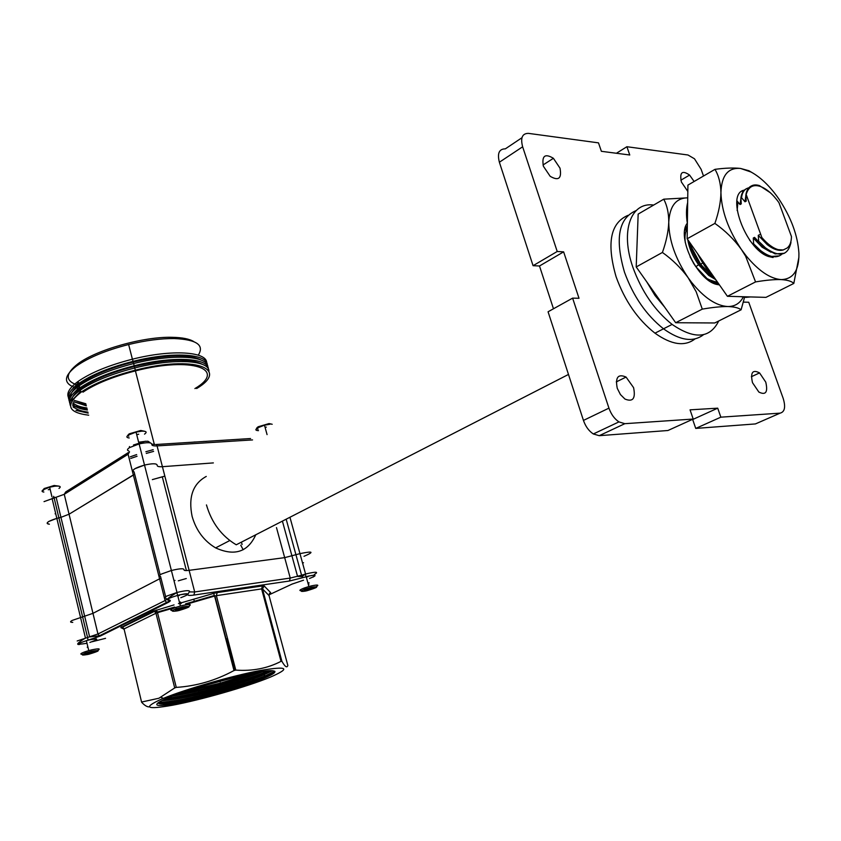 <?xml version="1.0" encoding="UTF-8"?>
<svg xmlns="http://www.w3.org/2000/svg" width="841" height="841" viewBox="0 0 841 841"><rect width="100%" height="100%" fill="white"/><g stroke="black" fill="none" stroke-linecap="round" stroke-linejoin="round"><path stroke-width="1.26" d="M161.262 699.228C142.623 707.796 146.313 709.815 172.352 705.263C200.347 700.101 247.254 686.655 269.845 677.352C291.312 668.059 287.969 665.809 259.806 670.582C231.885 675.88 185.514 689.231 163.343 698.366L161.262 699.228M141.971 701.951L158.928 698.24L174.707 687.927L155.963 613.236L124.047 628.931L141.614 702.235C144.684 705.546 147.291 707.092 149.404 706.871M197.362 696.117L191.38 698.818M239.916 685.993L222.686 691.775M211.312 694.088L200.852 695.297M252.5 679.948L253.971 679.454M72.757 622.372C70.034 622.372 69.877 621.709 72.284 620.385L92.973 613.341L160.957 578.103L92.973 613.341L72.284 620.385M286.171 519.191L301.572 575.233L305.577 574.014L299.964 553.641L284.679 557.636L189.13 570.335C185.462 570.797 183.748 570.566 184.011 569.672C183.811 568.243 179.596 568.527 171.396 570.503L161.514 574.014C159.002 575.37 158.676 576.19 160.547 576.474C158.676 576.19 159.002 575.37 161.514 574.014L171.396 570.503C179.596 568.527 183.811 568.243 184.011 569.672C183.748 570.566 185.462 570.797 189.13 570.335L284.679 557.636L299.964 553.641C313.178 550.929 314.523 551.812 304 556.311M240.631 675.765L195.354 688.106M212.1 683.113L223.906 679.885M263.265 671.381L261.057 672.274C250.576 676.374 237.225 680.684 220.994 685.205C201.714 690.493 185.367 694.151 171.953 696.18M175.937 694.677L176.168 694.634C189.004 692.427 203.879 689.01 220.773 684.374C236.174 680.085 249.083 675.943 259.491 671.948M272.537 670.729L261.95 675.659C251.47 679.738 238.098 684.038 221.856 688.569C194.208 696.106 174.203 700.111 161.819 700.595M163.68 699.691L177.241 698.009C190.045 695.77 204.847 692.343 221.635 687.728C237.887 683.197 251.249 678.897 261.73 674.818L270.907 670.697M158.529 702.498C160.347 703.707 166.939 703.339 178.313 701.394C191.086 699.123 205.814 695.686 222.508 691.092L222.728 691.933L239.338 687.086L262.77 678.771C275.48 673.494 278.182 670.803 270.876 670.697C257.956 670.288 200.747 684.9 172.804 695.843C161.525 700.269 156.216 703.234 156.878 704.737L156.804 704.579M222.728 691.933C189.53 701.236 156.615 706.976 158.465 702.55L158.444 702.561M222.508 691.092C238.76 686.561 252.132 682.261 262.623 678.203C270.665 675.05 274.765 672.811 274.944 671.507M227.638 646.161L229.435 645.73M229.204 644.837L227.406 645.268M228.573 649.725L230.36 649.294M230.129 648.4L228.342 648.832M229.498 653.299L231.296 652.858M231.065 651.964L229.267 652.406M230.434 656.874L232.221 656.432M231.99 655.538L230.203 655.98M231.359 660.448L233.157 660.006M232.925 659.113L231.128 659.554M232.295 664.033L234.092 663.591M233.861 662.697L232.063 663.139M233.23 667.617L235.028 667.176M234.797 666.282L232.999 666.724M235.732 669.867L233.935 670.309M239.338 687.086C204.405 698.451 158.749 708.364 156.878 704.737M225.787 639.034L227.575 638.603M228.268 641.273L226.481 641.704M226.713 642.598L228.5 642.167M186.281 578.524L178.324 580.816L186.281 578.524M235.785 670.098C252.395 671.307 267.47 668.385 281.02 661.352L261.604 588.91L216.379 595.659L235.785 670.098L233.998 670.54L214.592 596.069L185.693 604.469M281.882 661.278C285.015 666.787 287.002 668.185 287.832 665.452L269.025 595.523L262.487 588.91L281.882 661.278L281.02 661.352M174.76 607.654L157.509 612.668L176.274 687.391C196.51 686.088 215.748 680.464 233.998 670.54M176.274 687.391L174.707 687.927M274.734 671.265L265.357 675.765C254.539 680.085 240.2 684.753 222.36 689.736C192.137 697.967 171.017 702.119 159.002 702.182M268.058 670.834L264.652 672.295C253.845 676.658 239.454 681.357 221.498 686.382C199.138 692.511 180.91 696.485 166.812 698.282M233.472 668.532L235.259 668.09M252.069 673.305L220.626 683.029L183.58 691.964M232.536 664.937L234.324 664.495M231.601 661.352L233.388 660.91M230.665 657.767L232.452 657.326M229.73 654.182L231.527 653.751M228.805 650.608L230.592 650.177M227.869 647.034L229.656 646.603M226.944 643.47L228.731 643.039M226.008 639.906L227.806 639.475M274.933 671.633C266.923 676.353 249.441 682.524 222.466 690.156C205.225 694.908 190.003 698.451 176.799 700.805C168.2 702.288 162.145 702.887 158.644 702.582M269.288 670.75C258.902 675.439 243.007 680.79 221.604 686.803C204.258 691.575 188.962 695.118 175.727 697.431L165.477 698.871M233.588 668.984L235.385 668.532M254.907 672.758L220.741 683.439L180.647 692.973M232.652 665.389L234.439 664.947M231.717 661.804L233.504 661.362M230.781 658.219L232.579 657.778M229.845 654.634L231.643 654.193M228.92 651.06L230.707 650.619M227.985 647.486L229.772 647.044M227.059 643.912L228.847 643.481M226.124 640.348L227.922 639.917M713.315 277.236L700.7 264.368L691.901 248.063L690.293 243.249M714.808 278.918L711.234 276.447C702.592 269.446 695.959 260.09 691.313 248.379L689.2 241.682M719.044 284.342L707.092 278.623L695.875 266.744L693.394 263.044M719.339 284.763L711.066 281.966M765.762 382.129L759.57 372.92C752.59 369.241 750.225 372.489 752.495 382.676L758.845 392.043C765.783 395.501 768.085 392.2 765.762 382.129M694.13 181.488L689.588 175.075C682.156 169.956 679.433 172.268 681.399 182.024L687.822 191.443M560.001 168.158L553.399 158.297C544.926 153.188 541.593 155.848 543.402 166.266L550.172 176.305C558.613 181.204 561.893 178.481 560.001 168.158M633.578 387.638L626.072 377.073C618.051 373.593 615.118 377.346 617.262 388.321L620.437 394.566L624.958 399.055C632.926 402.282 635.796 398.476 633.578 387.638M568.484 374.445L236.247 544.789C221.561 536.022 211.638 522.734 206.455 504.926M206.255 476.437C192.904 483.743 188.184 497.073 192.116 516.406C196.153 530.44 203.985 540.942 215.611 547.89C234.513 556.437 247.906 552.064 255.78 534.781M134.854 468.742C132.426 470.298 132.184 471.359 134.097 471.938C131.259 470.256 134.728 467.964 144.515 465.073L134.854 468.742M48.757 521.483C46.444 523.007 46.654 523.911 49.409 524.195C45.162 523.207 47.643 521.262 56.841 518.361L48.757 521.483M742.004 191.212L744.285 190.508M746.167 188.857C743.286 190.36 741.52 193.409 740.879 198.003L741.499 197.656C742.351 191.811 744.916 188.51 749.184 187.764M762.23 237.95L761.841 237.498C767.465 244.09 772.942 248.137 778.251 249.661L783.192 249.966L787.071 248.053C789.909 245.845 791.37 242.019 791.455 236.542L778.945 202.639C772.932 194.25 766.761 188.857 760.432 186.471C753.935 184.358 749.447 186.26 746.987 192.158L747.071 191.895C749.1 185.861 753.221 183.759 759.412 185.577L770.598 192.915M746.987 192.158L745.83 195.238C746.451 190.634 748.206 187.585 751.076 186.092M779.386 255.874L770.24 256.547L759.886 250.849L753.042 244.247L753.662 243.911L753.273 238.024L754.514 237.362L764.889 248.211L775.129 253.908L784.38 253.278M781.741 254.297C776.495 258.586 769.42 257.325 760.516 250.523L753.662 243.911M790.887 241.609L790.908 242.797C787.765 255.906 779.302 257.598 765.52 247.885L758.666 241.251L758.035 241.588M712.316 276.51L711.78 276.153M697.105 260.163L693.625 253.782M717.846 282.639L706.64 278.865M684.69 230.581L687.328 225.956M751.507 242.45L753.042 244.247M751.37 242.292L749.541 240.021M756.826 240.179L754.514 237.362M740.879 198.003L741.268 203.858L740.038 204.542L740.91 198.529M745.83 195.238L746.219 201.104L744.979 201.798L745.851 195.722M771.029 252.258L762.135 247.212L753.273 238.024M765.93 254.823L763.323 253.782M783.423 249.914C778.861 251.259 773.436 249.472 767.15 244.573L758.277 235.354L759.528 234.681M758.666 241.251L758.277 235.354M744.979 201.798L741.499 197.656M740.038 204.542L736.916 200.789M715.165 279.307L708.69 275.396L698.566 264.736C692.742 256.484 689.147 248.116 687.759 239.622M686.498 226.912L687.318 226.87M761.841 237.498L746.345 194.944M616.411 153.262L626.892 146.723L687.991 154.996L694.487 158.791L701.089 169.262L703.518 176.021M499.375 162.229L533.068 265.693L557.215 251.491L522.639 146.797L499.375 162.229C497.136 153.377 499.123 148.91 505.346 148.846L521.946 137.735M599.234 435.68L667.933 430.508L693.205 419.049L624.831 423.685L599.234 435.68L593.336 433.967C588.868 431.012 585.578 426.492 583.454 420.416L608.947 408.137C611.134 414.287 614.456 418.881 618.934 421.898L624.831 423.685M743.549 301.456L743.791 302.129L748.732 302.245L783.192 398.413C785.788 407.023 784.769 411.932 780.133 413.141L720.842 417.168L717.72 408.169L690.051 409.84L693.205 419.049M128.252 452.616L65.703 491.932L64.252 494.308L54.129 497.967L58.891 517.856L56.841 518.361L60.941 517.341L58.891 517.856L87.559 637.489L97.955 633.988L165.078 600.558L133.362 475.081L69.057 514.208L60.941 517.341L69.057 514.208L134.655 474.145L133.362 475.081L128.095 454.256L64.252 494.308L97.955 633.988L99.396 635.807L100.499 635.975L88.032 640.169C76.174 643.975 75.574 645.047 86.203 643.407L86.98 643.207M157.193 465.262C156.857 463.349 152.631 463.286 144.515 465.073C152.631 463.286 156.857 463.349 157.193 465.262C157.015 466.44 158.76 466.913 162.418 466.692L213.362 462.907L162.418 466.692L194.691 591.959L290.25 578.061L276.479 527.591M243.175 549.751L240.757 545.178M242.082 544.505L241.451 542.13M162.292 476.805L152.337 479.612L164.857 476.153L162.292 476.805L186.408 570.566M522.639 146.797C520.327 137.85 522.261 133.372 528.463 133.372L598.498 142.865L601.389 151.317L629.762 154.996L626.892 146.723M583.454 420.416L548.069 311.78L572.616 298.135L608.947 408.137M780.133 413.141L755.418 423.927L695.728 428.416L720.842 417.168M572.616 298.135L579.007 298.282L563.628 251.848L557.215 251.491M695.728 428.416L692.679 419.522L692.059 419.564M553.473 308.773L539.491 265.987L533.068 265.693M539.491 265.987L563.628 251.848M692.679 419.522L717.72 408.169M76.92 384.894C65.03 380.689 65.367 373.667 77.929 363.817C96.421 349.751 143.706 336.474 172.216 337.304C182.339 337.493 189.572 338.944 193.914 341.667M198.276 355.154C204.647 345.062 196.615 339.533 174.161 338.555C160.736 338.439 145.556 340.437 128.631 344.526C106.134 350.276 88.757 357.446 76.489 366.024C64 375.738 63.201 382.813 74.113 387.259M82.986 392.169C95.359 383.801 112.831 376.715 135.412 370.892C192.169 356.258 227.512 369.231 194.902 388.595M88.694 415.202C67.585 412.521 65.02 404.868 80.999 392.242C93.803 383.57 111.916 376.221 135.327 370.198C194.05 355.081 230.35 368.568 196.657 388.531M70.465 405.793C68.573 401.451 71.906 396.206 80.452 390.045C93.246 381.362 111.348 374.003 134.76 367.98C174.034 357.993 209.304 360.116 208.936 371.186M71.716 401.336C71.38 397.415 74.775 392.905 81.892 387.796C94.255 379.396 111.706 372.29 134.276 366.487C167.748 358.886 190.539 358.213 202.639 364.468M70.518 404.647C67.532 400.169 70.665 394.576 79.916 387.859C92.699 379.154 110.791 371.785 134.192 365.772C173.456 355.796 208.715 357.972 208.368 369.083M69.404 401.504C67.522 397.131 70.844 391.853 79.369 385.672C92.142 376.947 110.234 369.577 133.624 363.575C172.868 353.598 208.126 355.827 207.801 366.981M69.456 400.369C66.492 395.848 69.614 390.224 78.833 383.485C91.595 374.739 109.666 367.37 133.057 361.367C172.279 351.412 207.538 353.693 207.243 364.878M68.352 397.225C66.471 392.821 69.782 387.512 78.287 381.299C91.049 372.542 109.109 365.162 132.489 359.17C171.69 349.215 206.949 351.549 206.676 362.776M70.655 396.994C70.35 393.052 73.735 388.531 80.81 383.433C93.151 374.991 110.592 367.874 133.151 362.082C166.486 354.524 189.246 353.882 201.419 360.169M86.896 407.938C80.263 407.076 75.669 405.415 73.093 402.944M72.326 394.597L79.664 386.86M86.381 405.856L73.598 401.704M72.252 400.474L71.748 399.853M74.513 404.101L72.978 403.344M86.108 404.784L74.029 402.009M85.856 403.764L74.323 400.411M72.957 399.486L72.021 398.666M71.306 390.192L78.581 382.497M79.485 385.599L78.318 385.304M75.532 387.743L78.875 388.605M80.379 388.91L81.787 389.141M75.49 408.295L73.114 407.033M87.149 408.947L74.996 406.192M87.411 410.03C79.937 409.062 75.07 407.097 72.81 404.132M87.927 412.122C79.611 411.049 74.555 408.779 72.746 405.278M73.335 399.012L80.747 391.223M88.179 413.12L75.974 410.387M129.199 437.972C126.392 437.635 126.139 436.658 128.452 435.028L136.053 432.095L138.628 442.219L146.04 441.252M136.053 432.095L141.687 431.17C146.387 431.076 147.333 432.064 144.526 434.135M128.768 436.279L127.769 435.333L129.157 433.851L140.773 430.466L144.673 431.275M136.705 434.66L138.712 434.229M258.492 430.634C255.286 430.508 255.033 429.562 257.724 427.817L264.484 425.189L270.003 424.221L269.067 423.57L272.179 424.263M258.092 429.173C256.116 428.868 256.19 428.058 258.292 426.723L269.067 423.57M265.083 427.386L266.324 427.112M43.858 492.059C41.661 491.764 41.482 490.986 43.301 489.714L49.651 487.212L54.812 486.203C60.1 485.772 61.488 486.519 58.996 488.442M43.469 490.419L44.016 488.579L54.118 485.499L58.933 486.14M48.252 489.735L50.155 489.315M55.727 513.725L55.107 513.819M175.002 580.406L173.982 580.647M180.804 597.699C190.024 594.188 189.782 593.21 180.058 594.776L177.672 595.354L180.384 606.014L175.674 607.465C170.481 609.441 169.44 610.461 172.563 610.524M189.036 606.088C191.885 604.237 189.803 604.017 182.781 605.425L180.384 606.014M182.812 606.866L176.578 608.653C170.765 611.018 170.912 611.775 177.031 610.923L179.007 610.513C191.096 606.834 192.368 605.615 182.812 606.866M175.338 609.967L184.768 607.023L186.45 607.433L177.052 610.366L175.338 609.967M180.563 602.061L179.438 602.314L180.563 602.061M182.213 607.601L182.592 609.094M179.827 603.838L181.172 603.533M176.789 609.336L177.052 610.366M303.538 562.734L302.539 562.976M309.541 578.461C317.131 575.433 316.899 574.613 308.868 575.99L306.187 576.663L308.899 586.534L304.242 588.027C299.512 589.877 298.65 590.771 301.635 590.718M316.521 586.503C319.244 584.842 317.593 584.621 311.58 585.851L308.899 586.534M311.559 587.207L305.104 589.11C300.016 591.202 300.048 591.875 305.188 591.118L306.839 590.771C318.129 587.344 319.696 586.156 311.559 587.207M304.19 590.151L313.031 587.396L314.166 587.848L310.34 589.436L305.357 590.582L304.19 590.151M309.11 582.792L307.943 583.055L309.11 582.792M309.972 588.111L310.34 589.436M308.321 584.411L308.92 584.274M304.621 587.88L304.968 589.152M305.136 589.762L305.357 590.582M89.861 642.44C99.28 639.076 99.08 638.224 89.251 639.885L86.36 640.621L88.757 650.619L84.71 651.891C80.368 653.552 79.674 654.361 82.639 654.298M97.882 650.303C100.846 648.548 98.765 648.4 91.648 649.872L88.757 650.619M91.722 651.197L85.635 652.963C80.547 655.086 81.283 655.581 87.832 654.445L89.02 654.182C100.237 650.776 101.141 649.778 91.722 651.197M85.057 653.941L93.782 651.218L95.653 651.46L86.949 654.161L85.057 653.941M87.906 647.055L87.222 647.213M91.932 651.659L92.237 652.921M86.728 653.215L86.949 654.161M627.933 215.37C610.398 222.897 606.456 243.354 616.085 276.752C624.705 300.689 637.678 319.496 654.981 333.173C671.465 344.884 684.805 346.797 695.034 338.912M654.981 333.173L663.507 328.81C646.172 315.039 633.157 296.137 624.464 272.106C614.729 238.529 618.619 218.019 636.143 210.586C618.619 218.019 614.729 238.529 624.464 272.106C633.157 296.137 646.172 315.039 663.507 328.81C680.033 340.637 693.373 342.581 703.549 334.665C693.373 342.581 680.033 340.637 663.507 328.81L672.106 324.416C694.445 339.669 709.972 338.534 718.719 320.989M653.667 205.057C630.897 201.651 620.048 230.981 632.937 267.417C641.704 291.543 654.761 310.55 672.106 324.416M687.318 223.18C676.29 236.374 697.368 280.463 716.7 284.426L719.465 284.941M717.468 282.092L711.307 281.02M685.289 242.513C684.532 236.479 685.205 231.79 687.297 228.426M689.588 322.818L698.976 322.881M694.056 264.085L690.083 256.82M744.558 297.304L741.1 309.793L714.745 322.976L675.68 322.723L702.288 309.131C712.432 307.364 720.937 306.502 727.791 306.534C734.298 306.776 738.734 307.869 741.1 309.793M702.288 309.131L696.159 291.722L688.201 277.814C681.136 268.121 672.537 259.669 662.414 252.458C666.24 241.714 668.364 231.653 668.763 222.266C668.784 213.204 667.113 205.509 663.759 199.18L687.738 197.824C675.985 197.982 669.667 206.129 668.763 222.266C668.9 240.232 675.376 258.744 688.201 277.814L691.418 282.155C704.001 297.714 716.122 305.84 727.791 306.534C734.75 306.555 739.891 303.422 743.202 297.146M663.759 199.18L638.161 214.098L636.206 266.954L662.414 252.458M636.206 266.954L675.68 322.723M637.51 231.59L636.774 251.448M646.761 281.861L654.981 295.475L664.684 307.186M744.663 190.087C724.953 192.526 745.294 249.588 768.685 256.547L773.068 257.514M737.137 210.45L737.967 202.019M740.847 296.673L745.904 297.388L750.498 296.936M798.918 257.167L793.799 283.449L765.962 297.367L727.412 296.295L755.554 281.914C765.825 280.179 774.34 279.401 781.121 279.59C787.502 279.99 791.728 281.272 793.799 283.449M755.554 281.914L745.631 256.211L741.415 249.504C734.204 239.496 725.363 230.802 714.882 223.401C718.729 212.416 720.737 202.155 720.937 192.621C720.716 183.422 718.729 175.664 714.976 169.346C725.184 167.979 733.709 167.685 740.574 168.452L748.921 170.734L751.56 172.3M714.976 169.346L687.917 185.104L687.15 238.76L714.882 223.401M687.15 238.76L727.412 296.295M778.861 198.96C770.125 186.366 760.842 177.388 751.034 172.016L740.574 168.452C728.085 167.401 721.536 175.464 720.937 192.621C721.494 210.87 728.317 229.824 741.415 249.504L746.083 255.769C758.456 270.781 770.135 278.718 781.121 279.59C793.21 279.275 799.139 270.497 798.918 253.267C797.794 235.501 791.108 217.399 778.861 198.96M687.665 202.565C686.182 208.442 686.088 215.422 687.37 223.517M697.515 253.583C702.845 264.011 709.184 273.062 716.532 280.747M166.066 598.287C164.205 598.056 164.542 597.289 167.075 595.975L176.999 592.495C185.23 590.477 189.425 590.13 189.603 591.444L187.764 594.482C189.288 591.391 161.914 599.349 168.925 599.959C171.133 600.222 170.734 601.126 167.716 602.671L100.499 635.975M160.547 576.474L165.688 596.774M199.643 695.381L199.38 694.33M199.159 693.489L198.518 690.955M198.308 690.104L197.656 687.581M196.31 689.21L196.636 690.493M197.162 692.585L197.488 693.867M141.572 702.056L124.047 628.931L122.607 627.092L121.861 627.575L123.68 629.173M103.685 634.398L103.527 633.757M313.167 577.063C316.973 574.477 313.577 574.666 302.991 577.63L289.42 581.015L193.893 595.071C189.488 595.68 187.448 595.481 187.764 594.482M92.1 641.746L105.567 638.33M268.952 594.86L291.974 584.138L303.538 580.185M264.169 585.935L262.424 585.925L261.604 588.91L262.487 588.91L264.169 585.935L270.655 592.642L269.372 593.567M123.595 628.921L120.82 627.638L123.921 628.532M174.055 604.91L153.367 611.165L120.82 627.638M178.46 603.638L184.368 601.914M184.789 601.799L213.614 593.41L214.592 596.069L216.379 595.659L217.178 592.6L213.614 593.41M217.178 592.6L262.424 585.925M302.991 577.63L302.056 576.527L305.577 574.014C316.248 571.491 319.149 571.67 314.282 574.561M77.183 640.979L87.559 637.489L88.032 640.169M53.572 496.327L53.961 497.304L56.179 497.462L89.64 636.942L99.396 635.807L166.581 602.482L165.078 600.558L167.254 598.887M189.677 591.917L194.691 591.959L193.893 595.071M289.42 581.015L290.25 578.061L301.572 575.233L302.056 576.527L297.577 576.453L282.408 521.126M291.974 584.138L292.636 583.843M168.158 600.075C169.945 600.411 169.419 601.22 166.581 602.482L167.716 602.671M166.833 599.549L167.811 600.032C165.856 599.801 168.915 597.289 176.999 592.495L139.122 443.922L129.503 447.622C127.107 449.22 126.865 450.334 128.799 450.965M121.493 626.923L122.607 627.092L154.492 611.344L155.963 613.236L157.509 612.668L155.932 611.281L153.367 611.165M156.468 610.03L157.351 612.08L174.602 607.065M269.025 595.523L270.655 592.642M160.137 574.834L134.097 471.938M129.44 447.275L129.461 446.529M130.271 456.8L136.641 454.603M145.85 451.733L153.188 449.683M191.906 442.282L195.07 441.967M203.585 441.441L206.287 441.388M252.552 439.917L157.067 445.898L162.418 466.692M250.586 438.539L156.216 444.49L157.067 445.898C153.398 446.077 151.643 445.551 151.811 444.321C151.454 442.303 147.228 442.177 139.122 443.922C146.544 439.948 145.23 441.746 147.858 441.189L150.076 442.576M79.748 644.416C75.711 644.973 77.624 642.85 85.467 638.046L52.079 498.471L53.961 497.304L54.129 497.967L44.037 501.625M153.619 451.375L146.281 453.415M137.062 456.274L130.691 458.45M129.535 451.817L128.095 454.256M151.843 444.153L155.122 444.437M133.467 445.005L141.919 442.387M179.406 595.428L177.787 595.817M308.048 576.632L306.292 577.063M219.9 681.01L220.121 681.851M220.773 684.374L220.983 685.205M221.635 687.728L221.856 688.569M193.766 599.181L194.324 601.326M96.158 637.741L95.948 636.847M163.343 698.366L160.988 697.305M197.877 688.842L198.203 690.125M198.739 692.217L199.065 693.51M185.546 603.88L214.434 595.481L214.886 595.985L234.282 670.403M176.799 700.805L178.313 701.394M175.727 697.431L177.241 698.009M263.569 675.018L265.357 675.765M262.855 671.549L264.652 672.295M711.822 276.132L711.234 276.447M751.37 376.705L759.57 372.92M680.853 180.205L689.588 175.075M543.023 164.983L553.399 158.297M616.264 381.919L626.072 377.073M229.793 540.542L215.611 547.89M760.516 250.523L759.886 250.849M765.52 247.885L764.9 248.211M718.119 284.594L715.712 282.418M763.102 246.697L762.135 247.212M768.253 243.985L767.15 244.573M702.729 262.834L700.7 264.368M698.566 264.736L695.875 266.744M299.964 553.641L289.945 517.257M618.934 421.898L593.336 433.967M709.457 274.996L708.69 275.396M759.412 185.577L760.432 186.471M172.216 337.304L174.161 338.555M154.334 444.447L135.412 370.892M135.327 370.198L134.76 367.98M134.676 368.001L134.276 366.487M134.192 365.772L133.624 363.575M132.405 359.191L128.631 344.526M133.057 361.367L132.489 359.17M133.54 363.596L133.151 362.082M140.773 430.466L141.687 431.17M267.07 434.608L264.484 425.189M51.932 496.747L49.651 487.212M54.118 485.499L54.812 486.203M176.883 592.579L177.525 595.102M176.578 608.653L175.674 607.465M305.336 574.193L305.956 576.421M305.104 589.11L304.242 588.027M85.635 652.963L84.71 651.891M767.192 255.433L768.685 256.547M751.034 172.016L748.921 170.734"/></g></svg>
